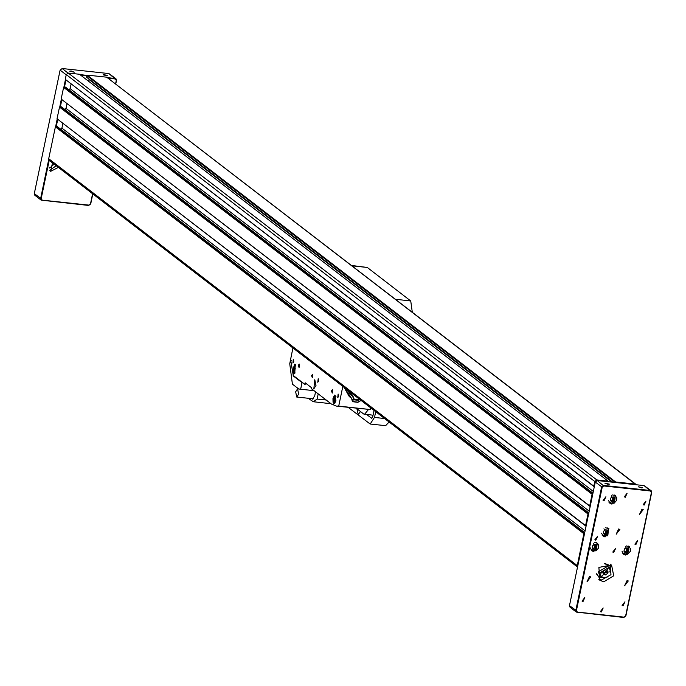 <?xml version="1.0" encoding="UTF-8"?>
<svg xmlns="http://www.w3.org/2000/svg" width="686" height="686" viewBox="0 0 686 686"><rect width="100%" height="100%" fill="white"/><g stroke="black" fill="none" stroke-linecap="round" stroke-linejoin="round"><path stroke-width="1.03" d="M636.334 484.745L635.236 484.076L615.702 481.966L615.171 482.464M608.328 481.726L608.028 481.135L596.837 479.926L594.805 481.495L593.81 486.228L594.325 486.734M592.824 493.911L592.129 494.289L589.694 505.942L590.209 506.44M588.708 513.625L588.013 513.994L585.578 525.648L586.093 526.153M584.592 533.331L583.897 533.708L577.235 565.59L577.561 567.013M608.028 481.135L79.482 74.251L68.291 73.042L596.837 479.926M583.897 533.708L55.352 126.824L48.689 158.706L577.235 565.59M588.013 513.994L59.468 107.11L57.032 118.764L585.578 525.648M592.129 494.289L63.584 87.405L61.157 99.05L589.694 505.942M635.236 484.076L106.699 77.192L87.165 75.083L615.702 481.966M594.805 481.495L66.259 74.611L65.273 79.344L593.81 486.228M577.552 567.048L49.246 160.344L48.689 158.706M55.352 126.824L55.858 126.43L584.403 533.314M584.738 532.636L57.281 126.584L55.858 126.43M62.88 123.489L61.912 128.111L60.591 129.131M585.904 526.128L57.032 118.764M59.468 107.11L59.982 106.716L588.519 513.608M588.854 512.922L61.397 106.87L59.982 106.716M66.996 103.783L66.028 108.405L64.707 109.426M590.02 506.422L61.157 99.05M63.584 87.405L64.098 87.011L592.635 493.894M592.97 493.217L65.513 87.165L64.098 87.011M71.112 84.069L70.144 88.691L68.832 89.712M594.136 486.708L65.273 79.344M66.259 74.611L68.291 73.042M89.394 79.31L87.988 80.794M615.196 482.352L86.65 75.469L86.342 76.961L612.752 482.207M86.65 75.469L87.165 75.083M106.699 77.192L635.991 484.367M593.339 491.459L70.144 88.691M589.223 511.173L66.028 108.405M585.107 530.878L61.912 128.111M611.912 482.112L89.291 79.79M104.538 74.654L103.123 74.825L107.616 75.76L104.538 74.654M71.147 71.044L69.732 71.215L74.217 72.159L71.147 71.044M79.996 74.645L86.779 75.374M107.633 77.629L115.96 78.744L116.509 80.373L115.771 83.898M115.96 78.744L108.894 73.582L62.143 68.531L60.102 70.109L34.3 193.624L34.849 195.253L41.169 200.115L40.62 198.486L48.732 159.615M92.799 193.872L90.706 203.888L88.674 205.466L41.169 200.115M55.635 126.61L57.212 119.03M59.751 106.896L61.328 99.316M63.867 87.191L65.453 79.61M49.212 160.318L41.203 198.657L42.18 200.106L88.931 205.148L90.458 203.974L92.601 193.718M115.574 83.743L116.26 80.459L115.282 79.01L108.474 78.273M86.565 75.906L80.837 75.288M65.967 80.108L64.518 87.053M61.851 99.822L60.394 106.767M57.727 119.527L56.278 126.473M52.47 162.831L50.644 171.311L58.387 167.384M49.058 167.238L49.752 168.07L54.125 164.1M49.726 170.308L56.261 165.746M607.993 484.333L609.408 484.162L604.923 483.218L607.993 484.333M641.393 487.935L642.808 487.763L638.314 486.828L641.393 487.935M651.151 490.747L644.077 485.585L597.326 480.534L595.294 482.112L569.491 605.627L570.04 607.256L576.36 612.118L575.803 610.489L601.605 486.974L603.646 485.396L650.397 490.447L651.151 490.747L651.7 492.377L625.898 615.891L623.857 617.469L576.36 612.118M576.386 610.66L577.363 612.109L624.123 617.151L625.649 615.977L651.451 492.462L650.474 491.013L603.723 485.962L602.197 487.146L576.386 610.66L569.491 605.627M625.263 497.247L627.124 493.243L624.32 496.878L625.263 497.247M613.738 552.436L615.591 548.431L612.795 552.067L613.738 552.436M601.288 612.006L603.148 607.993L600.353 611.629L601.288 612.006M642.002 509.089L643.245 509.578L639.549 514.38L642.002 509.089M618.643 528.957L619.887 529.455L616.191 534.248L618.643 528.957M589.514 576.429L590.757 576.917L587.07 581.711L589.514 576.429M627.081 580.485L628.325 580.973L624.637 585.767L627.081 580.485M644.111 505.102L645.972 501.097L643.168 504.733L644.111 505.102M604.04 500.78L605.892 496.775L603.097 500.403L604.04 500.78M595.808 540.199L597.66 536.195L594.865 539.822L595.808 540.199M635.879 544.53L637.731 540.517L634.936 544.152L635.879 544.53M623.068 605.841L624.92 601.836L622.125 605.472L623.068 605.841M582.997 601.519L584.849 597.515L582.054 601.142L582.997 601.519M611.886 504.09L615.779 495.678L609.905 503.31L611.886 504.09M605.018 536.941L608.919 528.529L603.045 536.152L605.018 536.941M593.844 551.63L597.738 543.218L591.864 550.849L593.844 551.63M625.563 555.06L629.465 546.639L623.591 554.271L625.563 555.06M603.757 581.814L613.704 575.803L611.552 564.99L598.895 567.391L599.804 580.245L603.757 581.814M598.732 579.241L601.433 580.022L610.994 574.739L610.3 564.201M605.481 574.954L603.328 573.985L603.286 571.464L605.404 569.912L607.564 570.889L607.599 573.41L605.481 574.954L603.32 573.573L606.338 572.441L606.304 570.323M598.226 571.892L600.147 575.88L601.545 576.952L599.624 572.973L608.816 567.511L601.545 576.952L608.816 567.511L607.419 566.43L598.226 571.892M606.338 572.441L607.599 573.41M604.22 573.985L606.321 571.181L606.064 570.212M604.392 563.678L608.533 564.981L610.712 572.578M606.93 577.492L599.024 577.329L596.709 573.659M604.966 563.54L608.439 564.904M598.929 577.252L596.726 574.251M628.865 549.615L628.016 552.127L625.546 552.873L623.926 551.098L624.775 548.586L627.244 547.84L628.865 549.615L627.87 548.851L627.013 551.364L628.016 552.127M624.783 552.033L627.013 551.364M624.492 551.716L625.778 551.733L627.441 550.103L627.013 547.908L627.87 548.851M597.034 545.807L596.571 548.388L594.205 549.512L592.301 548.054L592.773 545.473L595.139 544.35L597.034 545.807M596.04 545.044L595.577 547.617L596.571 548.388M594.205 549.512L593.21 548.74L595.577 547.617M593.21 548.74L592.301 548.054M592.301 548.045L594.393 548.183L595.808 546.33L595.182 544.392M615.076 498.268L614.613 500.84L612.246 501.963L610.343 500.514L610.814 497.933L613.181 496.81L615.076 498.268M614.081 497.504L613.618 500.077L614.613 500.84M612.246 501.963L611.252 501.2L613.618 500.077M611.252 501.2L610.343 500.506L612.435 500.634L613.85 498.782L613.224 496.844M608.053 530.758L607.985 533.339L605.781 534.814L603.646 533.717L603.714 531.144L605.918 529.661L608.053 530.758M607.05 530.244L606.99 532.568L607.985 533.339M605.781 534.814L604.786 534.042L606.99 532.568M604.786 534.042L603.646 533.468L605.884 533.305L607.024 531.281L606.681 530.055M351.652 265.482L367.233 267.429L352.055 265.791M395.599 299.31L410.777 300.948L367.233 267.429M410.777 300.948L412.295 312.164M389.116 421.984L385.635 425.697L370.191 424.034L374.505 417.474L375.714 411.669M370.191 424.034L348.239 407.424M366.77 414.567L371.675 418.271L372.747 416.634L374.05 410.391M356.866 408.71L358.272 414.473L360.493 411.497M372.198 415.159L372.935 415.725M373.038 415.244L363.7 413.975L356.334 408.299M364.549 414.327L368.382 409.602M305.099 384.477L305.176 382.788L311.821 387.907L311.641 388.782L331.415 404.011L336.492 406.155L338.695 406.121L342.82 386.347M346.73 389.356L350.675 394.827L352.81 396.174L353.684 399.466L354.199 399.321L352.767 395.719L347.339 389.82M359.241 398.986L358.169 400.015L353.65 399.441M352.776 396.148L350.64 394.802M359.078 398.858L358.375 399.767L354.199 399.321M359.515 399.201L358.264 400.29L354.087 399.844L358.238 400.067L359.301 399.038M354.087 399.844L352.501 396.199L346.541 389.211M344.226 387.427L353.702 401.679L357.878 402.133L360.973 400.315M290.47 360.244L291.233 360.544L290.47 360.244L289.741 363.743L292.433 384.117L298.744 388.979M302.054 382.402L293.188 375.379M302.149 382.299L300.631 389.185L302.003 382.642L293.359 375.988L290.804 360.493M361.033 400.367L357.775 402.253L352.321 401.31M361.102 400.418L357.843 402.305L353.667 401.859L352.355 401.336L351.481 398.034L349.311 396.662M295.64 391.809L296.695 397.065L298.633 394.107L297.578 388.859L295.64 391.809M332.744 389.931L331.895 390.96L332.427 392.855M312.799 374.573L311.95 375.602L312.482 377.506M299.499 364.343L298.659 365.364L299.182 367.267M351.481 398.034L349.346 396.688L344.029 387.273M315.406 392.383L315.131 391.474M302.08 382.291L305.073 384.597L305.407 382.977M312.636 398.78L312.945 399.115M311.804 398.695L312.516 399.183L314.668 395.908L315.534 391.783M308.228 398.309L313.288 401.764L330.978 403.668M318.193 393.833L317.095 399.046L313.288 401.764M317.095 399.046L326.253 400.041M304.841 384.366L293.376 375.542L290.487 359.798L292.965 347.965M331.458 390.823L332.281 393.035L332.641 389.717L331.458 390.823M335.926 400.881L333.773 404.157L334.759 395.042L335.926 400.881M318.673 380.979L317.807 382.291L318.201 378.646L318.673 380.979M293.625 373.398L294.706 364.206L295.46 364.635L294.054 373.578L293.625 373.398L294.5 373.493M315.989 385.523L313.828 388.799L314.814 379.684L315.989 385.523M311.513 375.474L312.336 377.686L312.696 374.367L311.513 375.474M298.221 365.235L299.036 367.447L299.396 364.129L298.221 365.235M293.737 361.788L292.879 363.1L293.274 359.455L293.737 361.788M338.618 396.337L337.752 397.648L338.147 393.996L338.618 396.337M370.766 407.861L370.414 409.551L338.695 406.121M312.945 389.794L312.799 390.497M312.207 389.228L311.959 390.411M311.727 387.839L311.607 388.722M370.414 409.551L336.492 406.155M333.842 401.627L333.387 400.101L333.808 398.069L334.691 397.563L335.145 399.098L334.725 401.13L333.842 401.627M334.905 400.264L333.387 400.101M334.879 398.18L333.808 398.069M295.254 368.391L294.834 370.423L293.951 370.92L293.497 369.394L293.925 367.362L294.8 366.856L295.254 368.391M295.014 369.557L293.497 369.394M294.989 367.473L293.925 367.362M62.143 68.531L67.991 73.042M115.282 79.01L108.894 73.582M34.3 193.624L41.203 198.657M66.216 74.817L60.102 70.109M650.474 491.013L644.077 485.585M597.326 480.534L603.723 485.962M602.197 487.146L595.294 482.112M600.576 573.084L610.317 571.79L600.576 573.084M627.107 554.322L625.683 546.39L627.107 554.322M626.172 545.919L629.088 546.648L627.047 554.494L623.497 553.911L622.048 551.278M595.997 550.661L593.347 543.201L595.997 550.661M594.453 542.497L597.369 543.218L595.98 550.815L591.778 550.489L590.329 547.857M614.039 503.112L611.389 495.661L614.039 503.112M612.495 494.949L615.411 495.678L614.021 503.275L609.82 502.949L608.371 500.308M607.762 535.637L603.937 528.846L607.762 535.637M605.627 527.8L608.551 528.529L607.779 535.775L602.951 535.792L601.502 533.159M371.898 418.228L371.46 418.186M374.505 417.474L384.683 418.571M352.501 396.199L352.767 395.719M359.49 399.346L358.984 399.295M358.264 400.29L358.375 399.767M294.791 373.304L293.299 373.141M334.185 396.311L335.102 395.771L335.934 396.594M335.248 402.888L334.271 403.514L333.482 402.793M294.405 372.215L294.345 365.561L294.405 372.215M294.294 365.595L295.212 365.063L294.826 372.704L293.591 372.086M622.699 553.293L627.081 554.511L630.323 551.347L630.417 548.62L628.29 546.03M590.972 549.872L591.778 550.489L596.014 550.832L598.604 547.917L598.698 545.198L596.563 542.6M609.014 502.332L609.82 502.949L614.056 503.284L616.645 500.377L616.74 497.65L614.605 495.06M602.154 535.174L602.951 535.792L607.813 535.783L608.551 528.529L607.745 527.911M296.695 397.065L313.322 398.858M297.578 388.859L314.034 390.634M311.787 387.882L311.607 388.739M335.651 395.831L333.928 396.354L332.993 398.592L333.062 402.245L334.811 403.574M295.863 365.132L294.311 365.372L292.913 369.711L293.557 372.309L295.169 372.892"/></g></svg>
